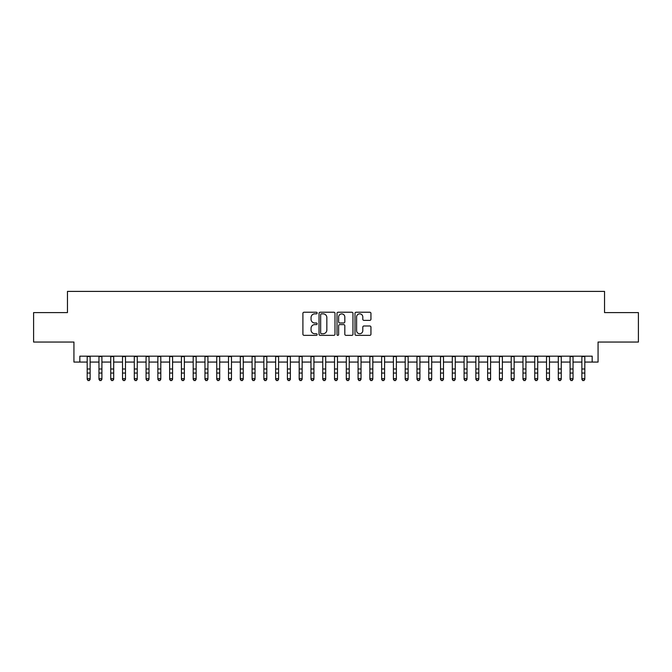 <?xml version="1.0" encoding="UTF-8"?>
<svg xmlns="http://www.w3.org/2000/svg" width="672" height="672" viewBox="0 0 672 672"><rect width="100%" height="100%" fill="white"/><g stroke="black" fill="none" stroke-linecap="round" stroke-linejoin="round"><path stroke-width="1.01" d="M317.159 313.034A0.806 0.806 0 0 0 316.344 312.228L304.063 312.228A1.159 1.159 0 0 0 302.904 313.387L302.904 334.194A1.159 1.159 0 0 0 304.063 335.353L316.344 335.353A0.806 0.806 0 0 0 317.159 334.538A0.806 0.806 0 0 0 316.344 333.732L314.756 333.732A3.696 3.696 0 0 1 311.06 330.036L311.06 328.297A3.696 3.696 0 0 1 314.756 324.601L316.344 324.601A0.806 0.806 0 0 0 317.159 323.786A0.806 0.806 0 0 0 316.344 322.98L314.756 322.98A3.696 3.696 0 0 1 311.06 319.284L311.06 317.545A3.696 3.696 0 0 1 314.756 313.849L316.344 313.849A0.806 0.806 0 0 0 317.159 313.034M369.785 320.376A1.159 1.159 0 0 0 370.944 319.225L370.944 313.387A1.159 1.159 0 0 0 369.785 312.228L356.143 312.228A1.159 1.159 0 0 0 354.992 313.387L354.992 334.194A1.159 1.159 0 0 0 356.143 335.353L369.785 335.353A1.159 1.159 0 0 0 370.944 334.194L370.944 327.146A1.159 1.159 0 0 0 369.785 325.987L363.947 325.987A1.159 1.159 0 0 0 362.796 327.146L362.796 330.641A3.091 3.091 0 0 1 359.696 333.732A3.091 3.091 0 0 1 356.605 330.641L356.605 316.94A3.091 3.091 0 0 1 359.696 313.849A3.091 3.091 0 0 1 362.796 316.94L362.796 319.225A1.159 1.159 0 0 0 363.947 320.376L369.785 320.376M79.825 362.065L79.825 356.177L592.175 356.177L592.175 362.065L598.063 362.065L598.063 342.048L638.4 342.048L638.4 312.598L604.54 312.598L604.54 291.404L67.46 291.404L67.46 312.598L33.6 312.598L33.6 342.048L73.937 342.048L73.937 362.065L87.192 362.065M334.992 313.387A1.159 1.159 0 0 0 333.833 312.228L320.191 312.228A1.159 1.159 0 0 0 319.032 313.387L319.032 334.194A1.159 1.159 0 0 0 320.191 335.353L333.833 335.353A1.159 1.159 0 0 0 334.992 334.194L334.992 313.387M338.167 312.228L351.809 312.228A1.159 1.159 0 0 1 352.968 313.387L352.968 334.194A1.159 1.159 0 0 1 351.809 335.353L345.971 335.353A1.159 1.159 0 0 1 344.812 334.194L344.812 325.752A1.159 1.159 0 0 0 343.661 324.601L339.788 324.601A1.159 1.159 0 0 0 338.629 325.752L338.629 334.538A0.806 0.806 0 0 1 337.823 335.353A0.806 0.806 0 0 1 337.008 334.538L337.008 313.387A1.159 1.159 0 0 1 338.167 312.228M90.132 362.065L98.969 362.065M101.909 362.065L110.746 362.065M113.694 362.065L122.522 362.065M125.471 362.065L134.299 362.065M137.248 362.065L146.076 362.065M149.024 362.065L157.861 362.065M160.801 362.065L169.638 362.065M172.578 362.065L181.415 362.065M184.355 362.065L193.192 362.065M196.14 362.065L204.968 362.065M207.917 362.065L216.745 362.065M219.694 362.065L228.522 362.065M231.47 362.065L240.307 362.065M243.247 362.065L252.084 362.065M255.024 362.065L263.861 362.065M266.801 362.065L275.638 362.065M278.586 362.065L287.414 362.065M290.363 362.065L299.191 362.065M302.14 362.065L310.968 362.065M313.916 362.065L322.753 362.065M325.693 362.065L334.53 362.065M337.47 362.065L346.307 362.065M349.247 362.065L358.084 362.065M361.032 362.065L369.86 362.065M372.809 362.065L381.637 362.065M384.586 362.065L393.414 362.065M396.362 362.065L405.199 362.065M408.139 362.065L416.976 362.065M419.916 362.065L428.753 362.065M431.693 362.065L440.53 362.065M443.478 362.065L452.306 362.065M455.255 362.065L464.083 362.065M467.032 362.065L475.86 362.065M478.808 362.065L487.645 362.065M490.585 362.065L499.422 362.065M502.362 362.065L511.199 362.065M514.139 362.065L522.976 362.065M525.924 362.065L534.752 362.065M537.701 362.065L546.529 362.065M549.478 362.065L558.306 362.065M561.254 362.065L570.091 362.065M573.031 362.065L581.868 362.065M584.808 362.065L592.175 362.065M321.46 313.849A0.806 0.806 0 0 0 320.653 314.656L320.653 332.926A0.806 0.806 0 0 0 321.46 333.732L323.14 333.732A3.696 3.696 0 0 0 326.836 330.036L326.836 317.545A3.696 3.696 0 0 0 323.14 313.849L321.46 313.849M344.812 316.999A3.091 3.091 0 0 0 341.72 313.908A3.091 3.091 0 0 0 338.629 316.999L338.629 321.821A1.159 1.159 0 0 0 339.788 322.98L343.661 322.98A1.159 1.159 0 0 0 344.812 321.821L344.812 316.999M90.132 356.177L90.132 379.302L89.25 380.596L88.074 380.335L89.25 380.596M87.192 356.177L87.192 378.647L90.132 378.647L89.25 380.335M88.074 380.596L87.192 379.302L87.192 378.647L88.074 380.335M101.909 356.177L101.909 379.302L101.027 380.596L99.851 380.335L101.027 380.596M98.969 356.177L98.969 378.647L101.909 378.647L101.027 380.335M99.851 380.596L98.969 379.302L98.969 378.647L99.851 380.335M113.694 356.177L113.694 379.302L112.804 380.596L111.628 380.335L112.804 380.596M110.746 356.177L110.746 378.647L113.694 378.647L112.804 380.335M111.628 380.596L110.746 379.302L110.746 378.647L111.628 380.335M125.471 356.177L125.471 379.302L124.589 380.596L123.404 380.335L124.589 380.596M122.522 356.177L122.522 378.647L125.471 378.647L124.589 380.335M123.404 380.596L122.522 379.302L122.522 378.647L123.404 380.335M137.248 356.177L137.248 379.302L136.366 380.596L135.181 380.335L136.366 380.596M134.299 356.177L134.299 378.647L137.248 378.647L136.366 380.335M135.181 380.596L134.299 379.302L134.299 378.647L135.181 380.335M149.024 356.177L149.024 379.302L148.142 380.596L146.966 380.335L148.142 380.596M146.076 356.177L146.076 378.647L149.024 378.647L148.142 380.335M146.966 380.596L146.076 379.302L146.076 378.647L146.966 380.335M160.801 356.177L160.801 379.302L159.919 380.596L158.743 380.335L159.919 380.596M157.861 356.177L157.861 378.647L160.801 378.647L159.919 380.335M158.743 380.596L157.861 379.302L157.861 378.647L158.743 380.335M172.578 356.177L172.578 379.302L171.696 380.596L170.52 380.335L171.696 380.596M169.638 356.177L169.638 378.647L172.578 378.647L171.696 380.335M170.52 380.596L169.638 379.302L169.638 378.647L170.52 380.335M184.355 356.177L184.355 379.302L183.473 380.596L182.297 380.335L183.473 380.596M181.415 356.177L181.415 378.647L184.355 378.647L183.473 380.335M182.297 380.596L181.415 379.302L181.415 378.647L182.297 380.335M196.14 356.177L196.14 379.302L195.25 380.596L194.074 380.335L195.25 380.596M193.192 356.177L193.192 378.647L196.14 378.647L195.25 380.335M194.074 380.596L193.192 379.302L193.192 378.647L194.074 380.335M207.917 356.177L207.917 379.302L207.035 380.596L205.85 380.335L207.035 380.596M204.968 356.177L204.968 378.647L207.917 378.647L207.035 380.335M205.85 380.596L204.968 379.302L204.968 378.647L205.85 380.335M219.694 356.177L219.694 379.302L218.812 380.596L217.627 380.335L218.812 380.596M216.745 356.177L216.745 378.647L219.694 378.647L218.812 380.335M217.627 380.596L216.745 379.302L216.745 378.647L217.627 380.335M231.47 356.177L231.47 379.302L230.588 380.596L229.412 380.335L230.588 380.596M228.522 356.177L228.522 378.647L231.47 378.647L230.588 380.335M229.412 380.596L228.522 379.302L228.522 378.647L229.412 380.335M243.247 356.177L243.247 379.302L242.365 380.596L241.189 380.335L242.365 380.596M240.307 356.177L240.307 378.647L243.247 378.647L242.365 380.335M241.189 380.596L240.307 379.302L240.307 378.647L241.189 380.335M255.024 356.177L255.024 379.302L254.142 380.596L252.966 380.335L254.142 380.596M252.084 356.177L252.084 378.647L255.024 378.647L254.142 380.335M252.966 380.596L252.084 379.302L252.084 378.647L252.966 380.335M266.801 356.177L266.801 379.302L265.919 380.596L264.743 380.335L265.919 380.596M263.861 356.177L263.861 378.647L266.801 378.647L265.919 380.335M264.743 380.596L263.861 379.302L263.861 378.647L264.743 380.335M278.586 356.177L278.586 379.302L277.696 380.596L276.52 380.335L277.696 380.596M275.638 356.177L275.638 378.647L278.586 378.647L277.696 380.335M276.52 380.596L275.638 379.302L275.638 378.647L276.52 380.335M290.363 356.177L290.363 379.302L289.481 380.596L288.296 380.335L289.481 380.596M287.414 356.177L287.414 378.647L290.363 378.647L289.481 380.335M288.296 380.596L287.414 379.302L287.414 378.647L288.296 380.335M302.14 356.177L302.14 379.302L301.258 380.596L300.073 380.335L301.258 380.596M299.191 356.177L299.191 378.647L302.14 378.647L301.258 380.335M300.073 380.596L299.191 379.302L299.191 378.647L300.073 380.335M313.916 356.177L313.916 379.302L313.034 380.596L311.858 380.335L313.034 380.596M310.968 356.177L310.968 378.647L313.916 378.647L313.034 380.335M311.858 380.596L310.968 379.302L310.968 378.647L311.858 380.335M325.693 356.177L325.693 379.302L324.811 380.596L323.635 380.335L324.811 380.596M322.753 356.177L322.753 378.647L325.693 378.647L324.811 380.335M323.635 380.596L322.753 379.302L322.753 378.647L323.635 380.335M337.47 356.177L337.47 379.302L336.588 380.596L335.412 380.335L336.588 380.596M334.53 356.177L334.53 378.647L337.47 378.647L336.588 380.335M335.412 380.596L334.53 379.302L334.53 378.647L335.412 380.335M349.247 356.177L349.247 379.302L348.365 380.596L347.189 380.335L348.365 380.596M346.307 356.177L346.307 378.647L349.247 378.647L348.365 380.335M347.189 380.596L346.307 379.302L346.307 378.647L347.189 380.335M361.032 356.177L361.032 379.302L360.142 380.596L358.966 380.335L360.142 380.596M358.084 356.177L358.084 378.647L361.032 378.647L360.142 380.335M358.966 380.596L358.084 379.302L358.084 378.647L358.966 380.335M372.809 356.177L372.809 379.302L371.927 380.596L370.742 380.335L371.927 380.596M369.86 356.177L369.86 378.647L372.809 378.647L371.927 380.335M370.742 380.596L369.86 379.302L369.86 378.647L370.742 380.335M384.586 356.177L384.586 379.302L383.704 380.596L382.519 380.335L383.704 380.596M381.637 356.177L381.637 378.647L384.586 378.647L383.704 380.335M382.519 380.596L381.637 379.302L381.637 378.647L382.519 380.335M396.362 356.177L396.362 379.302L395.48 380.596L394.304 380.335L395.48 380.596M393.414 356.177L393.414 378.647L396.362 378.647L395.48 380.335M394.304 380.596L393.414 379.302L393.414 378.647L394.304 380.335M408.139 356.177L408.139 379.302L407.257 380.596L406.081 380.335L407.257 380.596M405.199 356.177L405.199 378.647L408.139 378.647L407.257 380.335M406.081 380.596L405.199 379.302L405.199 378.647L406.081 380.335M419.916 356.177L419.916 379.302L419.034 380.596L417.858 380.335L419.034 380.596M416.976 356.177L416.976 378.647L419.916 378.647L419.034 380.335M417.858 380.596L416.976 379.302L416.976 378.647L417.858 380.335M431.693 356.177L431.693 379.302L430.811 380.596L429.635 380.335L430.811 380.596M428.753 356.177L428.753 378.647L431.693 378.647L430.811 380.335M429.635 380.596L428.753 379.302L428.753 378.647L429.635 380.335M443.478 356.177L443.478 379.302L442.588 380.596L441.412 380.335L442.588 380.596M440.53 356.177L440.53 378.647L443.478 378.647L442.588 380.335M441.412 380.596L440.53 379.302L440.53 378.647L441.412 380.335M455.255 356.177L455.255 379.302L454.373 380.596L453.188 380.335L454.373 380.596M452.306 356.177L452.306 378.647L455.255 378.647L454.373 380.335M453.188 380.596L452.306 379.302L452.306 378.647L453.188 380.335M467.032 356.177L467.032 379.302L466.15 380.596L464.965 380.335L466.15 380.596M464.083 356.177L464.083 378.647L467.032 378.647L466.15 380.335M464.965 380.596L464.083 379.302L464.083 378.647L464.965 380.335M478.808 356.177L478.808 379.302L477.926 380.596L476.75 380.335L477.926 380.596M475.86 356.177L475.86 378.647L478.808 378.647L477.926 380.335M476.75 380.596L475.86 379.302L475.86 378.647L476.75 380.335M490.585 356.177L490.585 379.302L489.703 380.596L488.527 380.335L489.703 380.596M487.645 356.177L487.645 378.647L490.585 378.647L489.703 380.335M488.527 380.596L487.645 379.302L487.645 378.647L488.527 380.335M502.362 356.177L502.362 379.302L501.48 380.596L500.304 380.335L501.48 380.596M499.422 356.177L499.422 378.647L502.362 378.647L501.48 380.335M500.304 380.596L499.422 379.302L499.422 378.647L500.304 380.335M514.139 356.177L514.139 379.302L513.257 380.596L512.081 380.335L513.257 380.596M511.199 356.177L511.199 378.647L514.139 378.647L513.257 380.335M512.081 380.596L511.199 379.302L511.199 378.647L512.081 380.335M525.924 356.177L525.924 379.302L525.034 380.596L523.858 380.335L525.034 380.596M522.976 356.177L522.976 378.647L525.924 378.647L525.034 380.335M523.858 380.596L522.976 379.302L522.976 378.647L523.858 380.335M537.701 356.177L537.701 379.302L536.819 380.596L535.634 380.335L536.819 380.596M534.752 356.177L534.752 378.647L537.701 378.647L536.819 380.335M535.634 380.596L534.752 379.302L534.752 378.647L535.634 380.335M549.478 356.177L549.478 379.302L548.596 380.596L547.411 380.335L548.596 380.596M546.529 356.177L546.529 378.647L549.478 378.647L548.596 380.335M547.411 380.596L546.529 379.302L546.529 378.647L547.411 380.335M561.254 356.177L561.254 379.302L560.372 380.596L559.196 380.335L560.372 380.596M558.306 356.177L558.306 378.647L561.254 378.647L560.372 380.335M559.196 380.596L558.306 379.302L558.306 378.647L559.196 380.335M573.031 356.177L573.031 379.302L572.149 380.596L570.973 380.335L572.149 380.596M570.091 356.177L570.091 378.647L573.031 378.647L572.149 380.335M570.973 380.596L570.091 379.302L570.091 378.647L570.973 380.335M584.808 356.177L584.808 379.302L583.926 380.596L582.75 380.335L583.926 380.596M581.868 356.177L581.868 378.647L584.808 378.647L583.926 380.335M582.75 380.596L581.868 379.302L581.868 378.647L582.75 380.335M90.132 368.995L87.192 368.995M90.132 373.036L87.192 373.036M90.132 356.563L87.192 356.563M101.909 368.995L98.969 368.995M101.909 373.036L98.969 373.036M101.909 356.563L98.969 356.563M113.694 368.995L110.746 368.995M113.694 373.036L110.746 373.036M113.694 356.563L110.746 356.563M125.471 368.995L122.522 368.995M125.471 373.036L122.522 373.036M125.471 356.563L122.522 356.563M137.248 368.995L134.299 368.995M137.248 373.036L134.299 373.036M137.248 356.563L134.299 356.563M149.024 368.995L146.076 368.995M149.024 373.036L146.076 373.036M149.024 356.563L146.076 356.563M160.801 368.995L157.861 368.995M160.801 373.036L157.861 373.036M160.801 356.563L157.861 356.563M172.578 368.995L169.638 368.995M172.578 373.036L169.638 373.036M172.578 356.563L169.638 356.563M184.355 368.995L181.415 368.995M184.355 373.036L181.415 373.036M184.355 356.563L181.415 356.563M196.14 368.995L193.192 368.995M196.14 373.036L193.192 373.036M196.14 356.563L193.192 356.563M207.917 368.995L204.968 368.995M207.917 373.036L204.968 373.036M207.917 356.563L204.968 356.563M219.694 368.995L216.745 368.995M219.694 373.036L216.745 373.036M219.694 356.563L216.745 356.563M231.47 368.995L228.522 368.995M231.47 373.036L228.522 373.036M231.47 356.563L228.522 356.563M243.247 368.995L240.307 368.995M243.247 373.036L240.307 373.036M243.247 356.563L240.307 356.563M255.024 368.995L252.084 368.995M255.024 373.036L252.084 373.036M255.024 356.563L252.084 356.563M266.801 368.995L263.861 368.995M266.801 373.036L263.861 373.036M266.801 356.563L263.861 356.563M278.586 368.995L275.638 368.995M278.586 373.036L275.638 373.036M278.586 356.563L275.638 356.563M290.363 368.995L287.414 368.995M290.363 373.036L287.414 373.036M290.363 356.563L287.414 356.563M302.14 368.995L299.191 368.995M302.14 373.036L299.191 373.036M302.14 356.563L299.191 356.563M313.916 368.995L310.968 368.995M313.916 373.036L310.968 373.036M313.916 356.563L310.968 356.563M325.693 368.995L322.753 368.995M325.693 373.036L322.753 373.036M325.693 356.563L322.753 356.563M337.47 368.995L334.53 368.995M337.47 373.036L334.53 373.036M337.47 356.563L334.53 356.563M349.247 368.995L346.307 368.995M349.247 373.036L346.307 373.036M349.247 356.563L346.307 356.563M361.032 368.995L358.084 368.995M361.032 373.036L358.084 373.036M361.032 356.563L358.084 356.563M372.809 368.995L369.86 368.995M372.809 373.036L369.86 373.036M372.809 356.563L369.86 356.563M384.586 368.995L381.637 368.995M384.586 373.036L381.637 373.036M384.586 356.563L381.637 356.563M396.362 368.995L393.414 368.995M396.362 373.036L393.414 373.036M396.362 356.563L393.414 356.563M408.139 368.995L405.199 368.995M408.139 373.036L405.199 373.036M408.139 356.563L405.199 356.563M419.916 368.995L416.976 368.995M419.916 373.036L416.976 373.036M419.916 356.563L416.976 356.563M431.693 368.995L428.753 368.995M431.693 373.036L428.753 373.036M431.693 356.563L428.753 356.563M443.478 368.995L440.53 368.995M443.478 373.036L440.53 373.036M443.478 356.563L440.53 356.563M455.255 368.995L452.306 368.995M455.255 373.036L452.306 373.036M455.255 356.563L452.306 356.563M467.032 368.995L464.083 368.995M467.032 373.036L464.083 373.036M467.032 356.563L464.083 356.563M478.808 368.995L475.86 368.995M478.808 373.036L475.86 373.036M478.808 356.563L475.86 356.563M490.585 368.995L487.645 368.995M490.585 373.036L487.645 373.036M490.585 356.563L487.645 356.563M502.362 368.995L499.422 368.995M502.362 373.036L499.422 373.036M502.362 356.563L499.422 356.563M514.139 368.995L511.199 368.995M514.139 373.036L511.199 373.036M514.139 356.563L511.199 356.563M525.924 368.995L522.976 368.995M525.924 373.036L522.976 373.036M525.924 356.563L522.976 356.563M537.701 368.995L534.752 368.995M537.701 373.036L534.752 373.036M537.701 356.563L534.752 356.563M549.478 368.995L546.529 368.995M549.478 373.036L546.529 373.036M549.478 356.563L546.529 356.563M561.254 368.995L558.306 368.995M561.254 373.036L558.306 373.036M561.254 356.563L558.306 356.563M573.031 368.995L570.091 368.995M573.031 373.036L570.091 373.036M573.031 356.563L570.091 356.563M584.808 368.995L581.868 368.995M584.808 373.036L581.868 373.036M584.808 356.563L581.868 356.563"/></g></svg>
